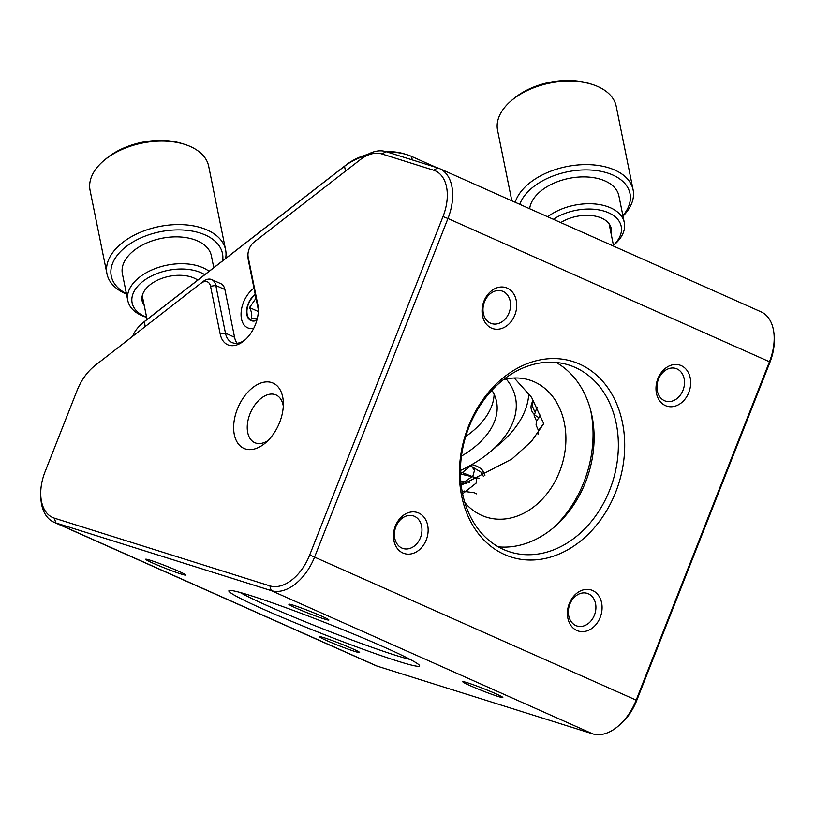 <?xml version="1.0" encoding="UTF-8"?>
<svg xmlns="http://www.w3.org/2000/svg" width="815" height="815" viewBox="0 0 815 815"><rect width="100%" height="100%" fill="white"/><g stroke="black" fill="none" stroke-linecap="round" stroke-linejoin="round"><path stroke-width="1.22" d="M515.192 202.293A60.524 35.972 -11.4 0 1 576.083 165.139A60.524 35.972 -11.4 0 1 633.112 189.844L616.221 106.347A60.524 35.972 168.6 0 0 597.874 86.553A60.524 35.972 168.6 0 0 591.598 84.22A60.524 35.972 168.6 0 0 511.657 100.388A60.524 35.972 168.6 0 0 497.578 130.349L511.83 200.796M633.112 189.844A60.524 35.972 -11.4 0 1 622.996 216.158M591.598 84.22L588.827 83.364A56.744 33.721 168.6 0 0 513.888 98.534L511.657 100.388M519.766 204.331A56.744 33.721 -11.4 0 1 594.818 170.386A56.744 33.721 -11.4 0 1 622.894 215.659M529.679 208.752A45.396 26.977 -11.4 0 1 573.22 177.66A45.396 26.977 -11.4 0 1 618.88 195.824L624.31 222.658A45.396 26.977 -11.4 0 1 613.746 245.132L613.471 245.366M547.68 216.77A45.396 26.977 -11.4 0 1 594.155 203.923A45.396 26.977 -11.4 0 1 624.31 222.658M553.354 219.296A41.606 24.725 -11.4 0 1 608.245 212.623A41.606 24.725 -11.4 0 1 613.451 245.274M560.74 222.587A31.398 18.653 -11.4 0 1 598.424 216.933A31.398 18.653 -11.4 0 1 601.674 218.145A31.398 18.653 -11.4 0 1 611.067 233.518M769.951 362.257A41.606 25.693 -66 0 0 774.25 339.183L774.158 336.575A45.396 28.026 114 0 1 769.462 361.748L769.951 362.257L636.658 700.635L636.179 700.126L769.462 361.748L447.955 218.501A45.396 28.026 114 0 0 439.58 168.603L761.098 311.85A45.396 28.026 114 0 1 774.158 336.575M360.077 159.822L254.046 242.126L360.077 159.822A41.606 25.693 114 0 1 381.94 153.964L433.611 170.203A41.606 25.693 114 0 1 442.993 216.586L309.71 554.964L636.179 700.126A45.396 28.026 114 0 1 617.984 726.328L619.981 724.657A41.606 25.693 -66 0 0 636.658 700.635M377.284 666.171L55.766 522.914A45.396 28.026 114 0 1 53.902 522.211L375.42 665.458A45.396 28.026 114 0 0 377.284 666.171L592.719 733.857A45.396 28.026 114 0 0 617.984 726.328M321.589 616.13A21.526 1.202 -158.5 0 0 301.03 607.868A21.526 1.202 -158.5 0 0 288.897 604.19A21.526 1.202 -158.5 0 0 308.427 613.247A21.526 1.202 -158.5 0 0 328.883 619.94A21.526 1.202 -158.5 0 0 321.589 616.13M309.71 554.964A41.606 25.693 114 0 1 269.877 585.883L54.432 518.187L55.766 522.914L271.201 590.61L592.719 733.857M324.166 637.758A21.526 1.202 -158.5 0 0 319.653 636.709A21.526 1.202 -158.5 0 0 339.183 645.765A21.526 1.202 -158.5 0 0 359.639 652.458A21.526 1.202 -158.5 0 0 346.069 645.949A21.526 1.202 -158.5 0 0 324.166 637.758M495.54 693.626A21.526 1.202 -158.5 0 0 474.972 685.364A21.526 1.202 -158.5 0 0 462.839 681.697A21.526 1.202 -158.5 0 0 482.368 690.753A21.526 1.202 -158.5 0 0 502.824 697.446A21.526 1.202 -158.5 0 0 495.54 693.626M150.215 560.251A21.526 1.202 -158.5 0 0 145.712 559.202A21.526 1.202 -158.5 0 0 165.241 568.259A21.526 1.202 -158.5 0 0 185.698 574.952A21.526 1.202 -158.5 0 0 172.118 568.442A21.526 1.202 -158.5 0 0 150.215 560.251M384.874 647.436A102.507 5.725 -158.5 0 0 286.911 608.072A102.507 5.725 -158.5 0 0 229.137 590.58A102.507 5.725 -158.5 0 0 322.149 633.713A102.507 5.725 -158.5 0 0 419.593 665.6A102.507 5.725 -158.5 0 0 384.874 647.436M53.902 522.211A45.396 28.026 114 0 1 40.842 497.486L40.75 494.878A41.606 25.693 114 0 1 45.049 471.804L77.017 390.65A41.606 25.693 114 0 1 93.705 366.628A41.606 25.693 114 0 1 94.998 365.578L203.149 281.501L94.998 365.578M93.705 366.628L95.701 364.947A45.396 28.026 114 0 1 97.107 363.806M362.196 158.049A45.396 28.026 114 0 1 386.045 151.661L437.716 167.9A45.396 28.026 114 0 1 439.58 168.603M269.877 585.883L271.201 590.61A45.396 28.026 114 0 0 314.661 556.869L447.955 218.501L442.993 216.586M681.208 365.619A21.526 16.891 107.4 0 0 656.004 389.641A21.526 16.891 107.4 0 0 682.787 401.581A21.526 16.891 107.4 0 0 681.208 365.619M592.617 590.518A21.526 16.891 107.4 0 0 567.413 614.541A21.526 16.891 107.4 0 0 594.196 626.47A21.526 16.891 107.4 0 0 592.617 590.518M426.265 539.897A21.526 16.891 107.4 0 0 409.884 512.248A21.526 16.891 107.4 0 0 396.243 546.875A21.526 16.891 107.4 0 0 426.265 539.897M514.846 315.008A21.526 16.891 107.4 0 0 498.474 287.359A21.526 16.891 107.4 0 0 484.833 321.986A21.526 16.891 107.4 0 0 514.846 315.008M579.577 364.081A102.507 80.43 107.4 0 0 459.517 478.507A102.507 80.43 107.4 0 0 587.095 535.343A102.507 80.43 107.4 0 0 579.577 364.081M240.048 592.444A97.973 5.471 -158.5 0 0 323.901 629.261A97.973 5.471 -158.5 0 0 410.332 659.529M54.432 518.187A41.606 25.693 114 0 1 40.75 494.878M676.98 368.91A17.105 13.417 107.4 0 0 675.849 368.482A17.105 13.417 107.4 0 0 657.919 380.768A17.105 13.417 107.4 0 0 665.59 401.112A17.105 13.417 107.4 0 0 683.276 389.55A17.105 13.417 107.4 0 0 676.98 368.91M588.389 593.799A17.105 13.417 107.4 0 0 587.258 593.371A17.105 13.417 107.4 0 0 569.328 605.667A17.105 13.417 107.4 0 0 577 626.002A17.105 13.417 107.4 0 0 594.685 614.439A17.105 13.417 107.4 0 0 588.389 593.799M414.438 516.303A17.105 13.417 107.4 0 0 413.307 515.875A17.105 13.417 107.4 0 0 395.387 528.161A17.105 13.417 107.4 0 0 403.058 548.505A17.105 13.417 107.4 0 0 420.469 537.666A17.105 13.417 107.4 0 0 414.438 516.303M503.028 291.403A17.105 13.417 107.4 0 0 501.897 290.975A17.105 13.417 107.4 0 0 483.967 303.272A17.105 13.417 107.4 0 0 491.649 323.606A17.105 13.417 107.4 0 0 509.059 312.766A17.105 13.417 107.4 0 0 503.028 291.403M575.227 367.453A97.973 76.875 107.4 0 0 568.748 364.998A97.973 76.875 107.4 0 0 466.048 435.424A97.973 76.875 107.4 0 0 510.017 551.938A97.973 76.875 107.4 0 0 611.321 485.699A97.973 76.875 107.4 0 0 575.227 367.453M271.578 382.541A35.738 22.066 114 0 1 283.335 402.569A35.738 22.066 114 0 1 265.313 443.024A35.738 22.066 114 0 1 233.874 423.077A35.738 22.066 114 0 1 271.578 382.541M254.046 242.126A11.349 7.009 -66 0 0 253.689 242.412A11.349 7.009 -66 0 0 247.964 255.258A11.349 7.009 -66 0 0 248.168 257.041L257.825 304.749A27.802 17.166 114 0 1 258.314 309.099A27.802 17.166 114 0 1 244.296 340.568A27.802 17.166 114 0 1 220.182 333.967L210.525 286.259A11.349 7.009 -66 0 0 201.03 283.274M498.291 546.834A97.973 76.875 107.4 0 0 588.461 473.892A97.973 76.875 107.4 0 0 556.217 362.481M283.294 406.227A26.131 16.137 -66 0 0 276.041 394.949A26.131 16.137 -66 0 0 274.971 394.541A26.131 16.137 -66 0 0 250.297 413.103A26.131 16.137 -66 0 0 254.769 442.688A26.131 16.137 -66 0 0 268.003 440.548M247.964 255.258L248.055 257.866A15.128 9.342 -66 0 0 248.331 260.23L257.978 307.948L257.825 304.749M256.154 240.354A15.128 9.342 -66 0 0 255.686 240.741L253.689 242.412M220.182 333.967L225.46 333.182L215.802 285.474A15.128 9.342 -66 0 0 211.717 279.606A15.128 9.342 -66 0 0 203.149 281.501M210.525 286.259L215.802 285.474L224.899 289.529L234.557 337.237L225.46 333.182A24.022 14.833 -66 0 0 231.939 342.504A24.022 14.833 -66 0 0 245.325 339.672M258.335 310.474A24.022 14.833 -66 0 0 257.978 307.948M224.899 289.529A15.128 9.342 -66 0 0 220.814 283.661L211.717 279.606M234.557 337.237A24.022 14.833 -66 0 0 237.053 343.258M514.275 378.017L531.614 397.414L543.737 423.668L531.563 441.221L511.932 459.018L461.188 485.22M553.161 527.977A105.532 82.804 107.4 0 0 590.437 409.324M503.446 379.637A71.873 56.388 -72.6 0 1 529.516 380.035A71.873 56.388 -72.6 0 1 534.273 381.838A71.873 56.388 -72.6 0 1 560.74 468.574A71.873 56.388 -72.6 0 1 486.423 517.168A71.873 56.388 -72.6 0 1 464.825 502.58M256.868 320.285A15.128 9.342 114 0 1 246.578 312.328A15.128 9.342 114 0 1 248.147 303.944A15.128 9.342 114 0 1 254.209 295.203A15.128 9.342 114 0 1 255.238 294.409M257.01 319.765A14.619 9.026 114 0 1 246.965 312.654A14.619 9.026 114 0 1 255.319 294.816M256.022 298.259L249.512 307.581C251.692 311.778 252.283 315.303 251.285 318.145L257.336 318.482M249.512 307.581L258.304 311.503M126.498 294.123A60.524 35.972 -11.4 0 1 125.306 293.614A60.524 35.972 -11.4 0 1 106.959 273.809A60.524 35.972 -11.4 0 1 159.139 226.55A60.524 35.972 -11.4 0 1 225.592 249.808A60.524 35.972 -11.4 0 1 225.602 258.498M225.592 249.808L208.701 166.311A60.524 35.972 168.6 0 0 190.353 146.517A60.524 35.972 168.6 0 0 184.088 144.184A60.524 35.972 168.6 0 0 104.147 160.351A60.524 35.972 168.6 0 0 90.068 190.313L106.959 273.809M184.088 144.184L181.317 143.328A56.744 33.721 168.6 0 0 106.368 158.497L104.147 160.351M126.396 293.614A56.744 33.721 -11.4 0 1 148.473 234.903A56.744 33.721 -11.4 0 1 222.648 260.78M146.639 317.33L146.282 317.229A45.396 26.977 -11.4 0 1 141.576 315.476A45.396 26.977 -11.4 0 1 127.812 300.623L122.393 273.789A45.396 26.977 -11.4 0 1 161.533 238.347A45.396 26.977 -11.4 0 1 211.37 255.788L213.775 267.677M127.812 300.623A45.396 26.977 -11.4 0 1 156.378 268.135A45.396 26.977 -11.4 0 1 209.109 271.293M146.618 317.239A41.606 24.725 -11.4 0 1 144.744 316.475A41.606 24.725 -11.4 0 1 144.927 279.881A41.606 24.725 -11.4 0 1 204.748 274.675M144.235 305.482A31.398 18.653 -11.4 0 1 149.44 285.291A31.398 18.653 -11.4 0 1 190.914 276.896A31.398 18.653 -11.4 0 1 194.164 278.109A31.398 18.653 -11.4 0 1 197.76 280.105M132.723 336.167A48.044 28.545 -11.4 0 1 142.88 322.842L144.662 321.355A45.008 26.752 -11.4 0 1 145.966 320.305L346.212 164.864A45.008 26.752 -11.4 0 1 367.759 154.392M385.872 151.61A45.008 26.752 -11.4 0 1 404.362 153.892L406.583 154.565A48.044 28.545 -11.4 0 1 411.565 156.419L436.371 167.472M539.245 417.728A26.477 15.74 -11.4 0 1 531.217 409.059A26.477 15.74 -11.4 0 1 533.346 400.318M471.763 464.611A26.477 15.74 -11.4 0 1 484.793 474.89A26.477 15.74 -11.4 0 1 484.894 475.522M142.88 322.842A48.044 28.545 -11.4 0 1 144.275 321.721L344.521 166.28A48.044 28.545 -11.4 0 1 365.568 155.675M387.492 152.12A48.044 28.545 -11.4 0 1 406.583 154.565M253.974 288.143A23.075 14.242 -66 0 0 241.046 314.213A23.075 14.242 -66 0 0 253.709 328.384M528.782 393.146A124.827 74.185 -11.4 0 1 498.882 444.593L489.988 452.03A109.699 65.19 -11.4 0 1 460.394 470.5M465.711 436.514A90.333 53.678 168.6 0 0 494.124 394.266M506.217 378.995A109.699 65.19 -11.4 0 1 489.988 452.03M491.924 390.273A90.333 53.678 -11.4 0 1 496.529 401.561A90.333 53.678 -11.4 0 1 461.443 456.105M381.94 153.964L386.045 151.661M433.611 170.203L437.716 167.9M248.168 257.041L248.331 260.23M346.212 164.864L344.521 166.28L345.478 171.018M145.966 320.305L144.275 321.721L145.233 326.458M412.268 159.903L411.565 156.419M142.268 295.733L147.067 319.449M534.63 411.483L532.307 406.033L533.316 400.369M536.525 421.009L534.141 415.701L536.993 407.235M538.471 430.514L536.066 425.073L536.392 421.437L540.488 415.079M538.043 434.589L538.46 430.534L543.676 423.494M609.1 223.768L613.624 246.15M476.459 493.859L474.34 492.749L462.074 491.15M469.542 482.256L460.801 481.563M462.594 493.819L476.103 483.173L476.51 479.984L475.807 477.896L460.455 471.916M461.066 484.181L472.863 476.133L474.544 470.184L470.632 465.263M460.404 474.147L472.079 464.682M462.349 481.492L460.842 482.022M482.164 469.939L482.052 473.596M464.387 491.038L462.187 491.761M483.356 476.276L480.911 472.068L470.031 465.589M460.404 474.014L479.047 478.283M466.17 483.509L461.005 483.652"/></g></svg>
